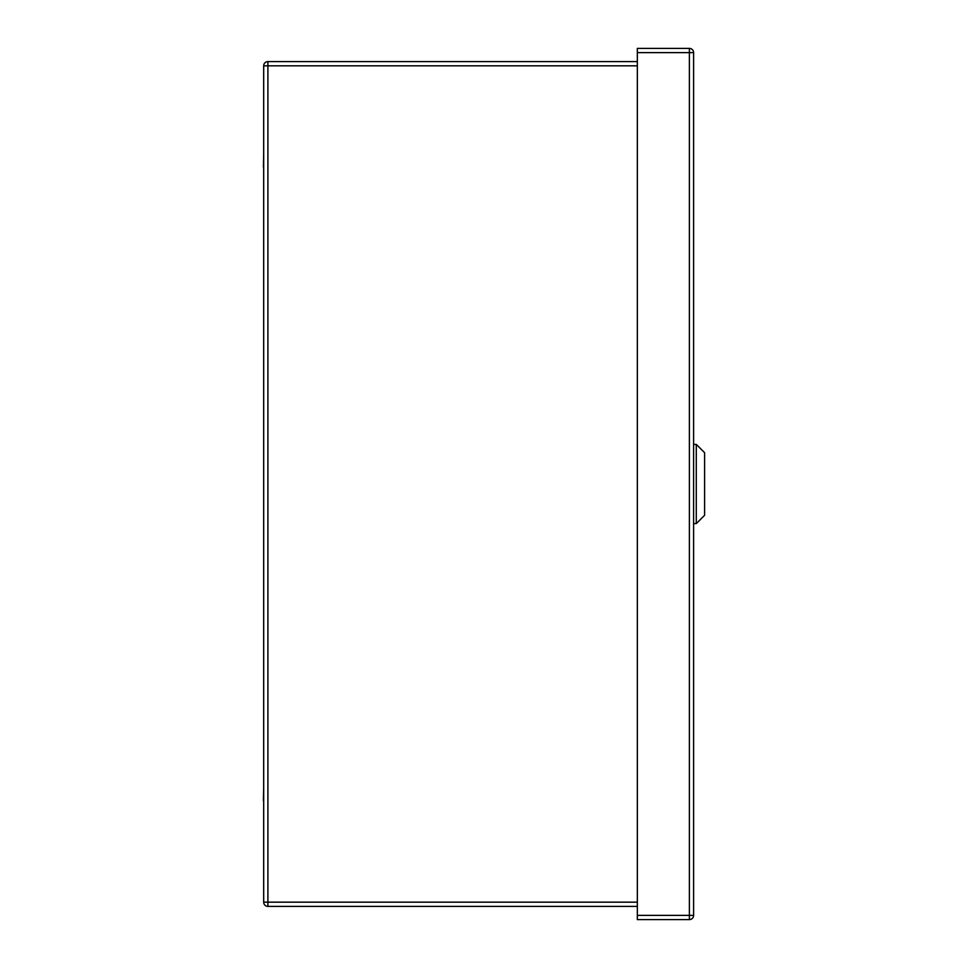 <?xml version="1.0" encoding="UTF-8"?>
<svg xmlns="http://www.w3.org/2000/svg" width="968" height="968" viewBox="0 0 968 968"><rect width="100%" height="100%" fill="white"/><g stroke="black" fill="none" stroke-linecap="round" stroke-linejoin="round"><path stroke-width="1.45" d="M704.595 452.697L704.595 515.291L696.282 523.591L696.282 444.397L704.595 452.697M693.608 201.586L693.608 183.569M637.343 52.623L637.343 48.4L689.385 48.4A4.223 4.223 0 0 1 693.608 52.623L693.608 915.377L689.385 915.377L689.385 919.6L637.343 919.6L637.343 915.377L689.385 915.377L689.385 52.623L637.343 52.623L637.343 915.377M689.385 919.6A4.223 4.223 0 0 0 693.608 915.377A4.223 4.223 0 0 1 689.385 919.6M263.683 180.399L263.683 167.198M263.405 167.198L263.683 153.997M263.683 813.991L263.683 800.79M263.405 800.79L263.683 787.589M637.343 906.387L267.906 906.387A4.223 4.223 0 0 1 263.683 902.164L263.683 65.824L267.906 65.824L267.906 902.164L637.343 902.164M637.343 65.824L267.906 65.824L267.906 61.601A4.223 4.223 0 0 0 263.683 65.824A4.223 4.223 0 0 1 267.906 61.601L637.343 61.601M689.385 48.4L689.385 52.623L693.608 52.623A4.223 4.223 0 0 0 689.385 48.4M267.906 906.387L267.906 902.164L263.683 902.164A4.223 4.223 0 0 0 267.906 906.387M693.608 523.591L696.282 523.591M693.608 444.397L696.282 444.397"/></g></svg>
